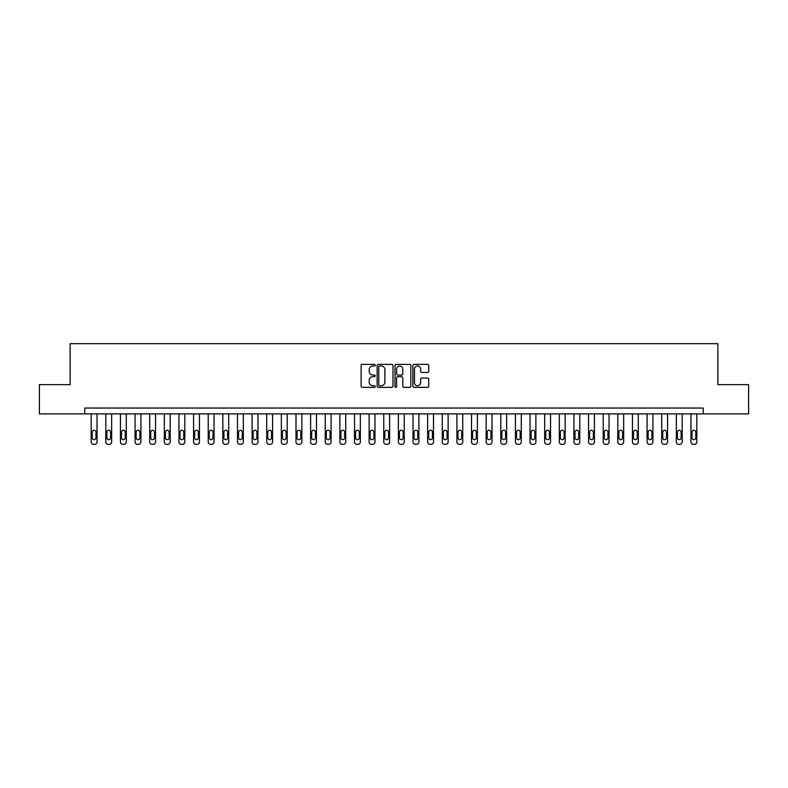 <?xml version="1.0" encoding="UTF-8"?>
<svg xmlns="http://www.w3.org/2000/svg" width="788" height="788" viewBox="0 0 788 788"><rect width="100%" height="100%" fill="white"/><g stroke="black" fill="none" stroke-linecap="round" stroke-linejoin="round"><path stroke-width="1.18" d="M375.275 365.179A0.808 0.808 0 0 0 374.467 364.371L362.263 364.371A1.152 1.152 0 0 0 361.121 365.524L361.121 386.199A1.152 1.152 0 0 0 362.263 387.351L374.467 387.351A0.808 0.808 0 0 0 375.275 386.544A0.808 0.808 0 0 0 374.467 385.736L372.891 385.736A3.674 3.674 0 0 1 369.217 382.062L369.217 380.338A3.674 3.674 0 0 1 372.891 376.664L374.467 376.664A0.808 0.808 0 0 0 375.275 375.856A0.808 0.808 0 0 0 374.467 375.058L372.891 375.058A3.674 3.674 0 0 1 369.217 371.384L369.217 369.661A3.674 3.674 0 0 1 372.891 365.977L374.467 365.977A0.808 0.808 0 0 0 375.275 365.179M427.569 372.468A1.152 1.152 0 0 0 428.721 371.325L428.721 365.524A1.152 1.152 0 0 0 427.569 364.371L414.015 364.371A1.152 1.152 0 0 0 412.873 365.524L412.873 386.199A1.152 1.152 0 0 0 414.015 387.351L427.569 387.351A1.152 1.152 0 0 0 428.721 386.199L428.721 379.195A1.152 1.152 0 0 0 427.569 378.043L421.767 378.043A1.152 1.152 0 0 0 420.625 379.195L420.625 382.663A3.073 3.073 0 0 1 417.551 385.736A3.073 3.073 0 0 1 414.478 382.663L414.478 369.05A3.073 3.073 0 0 1 417.551 365.977A3.073 3.073 0 0 1 420.625 369.05L420.625 371.325A1.152 1.152 0 0 0 421.767 372.468L427.569 372.468M84.749 413.897L39.4 413.897L39.4 384.642L70.122 384.642L70.122 343.676L717.878 343.676L717.878 384.642L748.6 384.642L748.6 413.897L703.251 413.897L703.251 408.046L84.749 408.046L84.749 413.897L703.251 413.897M392.995 365.524A1.152 1.152 0 0 0 391.843 364.371L378.289 364.371A1.152 1.152 0 0 0 377.147 365.524L377.147 386.199A1.152 1.152 0 0 0 378.289 387.351L391.843 387.351A1.152 1.152 0 0 0 392.995 386.199L392.995 365.524M396.157 364.371L409.711 364.371A1.152 1.152 0 0 1 410.853 365.524L410.853 386.199A1.152 1.152 0 0 1 409.711 387.351L403.909 387.351A1.152 1.152 0 0 1 402.757 386.199L402.757 377.816A1.152 1.152 0 0 0 401.614 376.664L397.763 376.664A1.152 1.152 0 0 0 396.61 377.816L396.61 386.544A0.808 0.808 0 0 1 395.812 387.351A0.808 0.808 0 0 1 395.005 386.544L395.005 365.524A1.152 1.152 0 0 1 396.157 364.371M379.55 365.977A0.808 0.808 0 0 0 378.752 366.784L378.752 384.938A0.808 0.808 0 0 0 379.55 385.736L381.225 385.736A3.674 3.674 0 0 0 384.899 382.062L384.899 369.661A3.674 3.674 0 0 0 381.225 365.977L379.55 365.977M402.757 369.109A3.073 3.073 0 0 0 399.683 366.036A3.073 3.073 0 0 0 396.61 369.109L396.61 373.906A1.152 1.152 0 0 0 397.763 375.058L401.614 375.058A1.152 1.152 0 0 0 402.757 373.906L402.757 369.109M97.032 413.897L97.032 441.979A2.344 2.344 0 0 1 94.698 444.324L93.526 444.324A2.344 2.344 0 0 1 91.181 441.979L91.181 413.897M95.988 437.773L95.988 432.149A1.871 1.871 0 0 0 94.107 430.278A1.871 1.871 0 0 0 92.235 432.149L92.235 437.773A1.871 1.871 0 0 0 94.107 439.645A1.871 1.871 0 0 0 95.988 437.773M111.669 413.897L111.669 441.979A2.344 2.344 0 0 1 109.325 444.324L108.153 444.324A2.344 2.344 0 0 1 105.819 441.979L105.819 413.897M110.615 437.773L110.615 432.149A1.871 1.871 0 0 0 108.744 430.278A1.871 1.871 0 0 0 106.873 432.149L106.873 437.773A1.871 1.871 0 0 0 108.744 439.645A1.871 1.871 0 0 0 110.615 437.773M126.297 413.897L126.297 441.979A2.344 2.344 0 0 1 123.952 444.324L122.78 444.324A2.344 2.344 0 0 1 120.446 441.979L120.446 413.897M125.243 437.773L125.243 432.149A1.871 1.871 0 0 0 123.371 430.278A1.871 1.871 0 0 0 121.5 432.149L121.5 437.773A1.871 1.871 0 0 0 123.371 439.645A1.871 1.871 0 0 0 125.243 437.773M140.924 413.897L140.924 441.979A2.344 2.344 0 0 1 138.58 444.324L137.407 444.324A2.344 2.344 0 0 1 135.073 441.979L135.073 413.897M139.87 437.773L139.87 432.149A1.871 1.871 0 0 0 137.998 430.278A1.871 1.871 0 0 0 136.127 432.149L136.127 437.773A1.871 1.871 0 0 0 137.998 439.645A1.871 1.871 0 0 0 139.87 437.773M155.551 413.897L155.551 441.979A2.344 2.344 0 0 1 153.207 444.324L152.045 444.324A2.344 2.344 0 0 1 149.7 441.979L149.7 413.897M154.497 437.773L154.497 432.149A1.871 1.871 0 0 0 152.626 430.278A1.871 1.871 0 0 0 150.754 432.149L150.754 437.773A1.871 1.871 0 0 0 152.626 439.645A1.871 1.871 0 0 0 154.497 437.773M170.178 413.897L170.178 441.979A2.344 2.344 0 0 1 167.844 444.324L166.672 444.324A2.344 2.344 0 0 1 164.328 441.979L164.328 413.897M169.124 437.773L169.124 432.149A1.871 1.871 0 0 0 167.253 430.278A1.871 1.871 0 0 0 165.382 432.149L165.382 437.773A1.871 1.871 0 0 0 167.253 439.645A1.871 1.871 0 0 0 169.124 437.773M184.806 413.897L184.806 441.979A2.344 2.344 0 0 1 182.471 444.324L181.299 444.324A2.344 2.344 0 0 1 178.955 441.979L178.955 413.897M183.752 437.773L183.752 432.149A1.871 1.871 0 0 0 181.88 430.278A1.871 1.871 0 0 0 180.009 432.149L180.009 437.773A1.871 1.871 0 0 0 181.88 439.645A1.871 1.871 0 0 0 183.752 437.773M199.443 413.897L199.443 441.979A2.344 2.344 0 0 1 197.099 444.324L195.926 444.324A2.344 2.344 0 0 1 193.582 441.979L193.582 413.897M198.389 437.773L198.389 432.149A1.871 1.871 0 0 0 196.507 430.278A1.871 1.871 0 0 0 194.636 432.149L194.636 437.773A1.871 1.871 0 0 0 196.507 439.645A1.871 1.871 0 0 0 198.389 437.773M214.07 413.897L214.07 441.979A2.344 2.344 0 0 1 211.726 444.324L210.554 444.324A2.344 2.344 0 0 1 208.219 441.979L208.219 413.897M213.016 437.773L213.016 432.149A1.871 1.871 0 0 0 211.145 430.278A1.871 1.871 0 0 0 209.273 432.149L209.273 437.773A1.871 1.871 0 0 0 211.145 439.645A1.871 1.871 0 0 0 213.016 437.773M228.697 413.897L228.697 441.979A2.344 2.344 0 0 1 226.353 444.324L225.181 444.324A2.344 2.344 0 0 1 222.846 441.979L222.846 413.897M227.643 437.773L227.643 432.149A1.871 1.871 0 0 0 225.772 430.278A1.871 1.871 0 0 0 223.9 432.149L223.9 437.773A1.871 1.871 0 0 0 225.772 439.645A1.871 1.871 0 0 0 227.643 437.773M243.325 413.897L243.325 441.979A2.344 2.344 0 0 1 240.98 444.324L239.818 444.324A2.344 2.344 0 0 1 237.474 441.979L237.474 413.897M242.271 437.773L242.271 432.149A1.871 1.871 0 0 0 240.399 430.278A1.871 1.871 0 0 0 238.528 432.149L238.528 437.773A1.871 1.871 0 0 0 240.399 439.645A1.871 1.871 0 0 0 242.271 437.773M257.952 413.897L257.952 441.979A2.344 2.344 0 0 1 255.607 444.324L254.445 444.324A2.344 2.344 0 0 1 252.101 441.979L252.101 413.897M256.898 437.773L256.898 432.149A1.871 1.871 0 0 0 255.026 430.278A1.871 1.871 0 0 0 253.155 432.149L253.155 437.773A1.871 1.871 0 0 0 255.026 439.645A1.871 1.871 0 0 0 256.898 437.773M272.579 413.897L272.579 441.979A2.344 2.344 0 0 1 270.245 444.324L269.072 444.324A2.344 2.344 0 0 1 266.728 441.979L266.728 413.897M271.525 437.773L271.525 432.149A1.871 1.871 0 0 0 269.654 430.278A1.871 1.871 0 0 0 267.782 432.149L267.782 437.773A1.871 1.871 0 0 0 269.654 439.645A1.871 1.871 0 0 0 271.525 437.773M287.206 413.897L287.206 441.979A2.344 2.344 0 0 1 284.872 444.324L283.7 444.324A2.344 2.344 0 0 1 281.355 441.979L281.355 413.897M286.152 437.773L286.152 432.149A1.871 1.871 0 0 0 284.281 430.278A1.871 1.871 0 0 0 282.409 432.149L282.409 437.773A1.871 1.871 0 0 0 284.281 439.645A1.871 1.871 0 0 0 286.152 437.773M301.843 413.897L301.843 441.979A2.344 2.344 0 0 1 299.499 444.324L298.327 444.324A2.344 2.344 0 0 1 295.993 441.979L295.993 413.897M300.789 437.773L300.789 432.149A1.871 1.871 0 0 0 298.918 430.278A1.871 1.871 0 0 0 297.037 432.149L297.037 437.773A1.871 1.871 0 0 0 298.918 439.645A1.871 1.871 0 0 0 300.789 437.773M316.471 413.897L316.471 441.979A2.344 2.344 0 0 1 314.126 444.324L312.954 444.324A2.344 2.344 0 0 1 310.62 441.979L310.62 413.897M315.417 437.773L315.417 432.149A1.871 1.871 0 0 0 313.545 430.278A1.871 1.871 0 0 0 311.674 432.149L311.674 437.773A1.871 1.871 0 0 0 313.545 439.645A1.871 1.871 0 0 0 315.417 437.773M331.098 413.897L331.098 441.979A2.344 2.344 0 0 1 328.754 444.324L327.581 444.324A2.344 2.344 0 0 1 325.247 441.979L325.247 413.897M330.044 437.773L330.044 432.149A1.871 1.871 0 0 0 328.172 430.278A1.871 1.871 0 0 0 326.301 432.149L326.301 437.773A1.871 1.871 0 0 0 328.172 439.645A1.871 1.871 0 0 0 330.044 437.773M345.725 413.897L345.725 441.979A2.344 2.344 0 0 1 343.381 444.324L342.219 444.324A2.344 2.344 0 0 1 339.874 441.979L339.874 413.897M344.671 437.773L344.671 432.149A1.871 1.871 0 0 0 342.8 430.278A1.871 1.871 0 0 0 340.928 432.149L340.928 437.773A1.871 1.871 0 0 0 342.8 439.645A1.871 1.871 0 0 0 344.671 437.773M360.352 413.897L360.352 441.979A2.344 2.344 0 0 1 358.018 444.324L356.846 444.324A2.344 2.344 0 0 1 354.501 441.979L354.501 413.897M359.298 437.773L359.298 432.149A1.871 1.871 0 0 0 357.427 430.278A1.871 1.871 0 0 0 355.555 432.149L355.555 437.773A1.871 1.871 0 0 0 357.427 439.645A1.871 1.871 0 0 0 359.298 437.773M374.98 413.897L374.98 441.979A2.344 2.344 0 0 1 372.645 444.324L371.473 444.324A2.344 2.344 0 0 1 369.129 441.979L369.129 413.897M373.926 437.773L373.926 432.149A1.871 1.871 0 0 0 372.054 430.278A1.871 1.871 0 0 0 370.183 432.149L370.183 437.773A1.871 1.871 0 0 0 372.054 439.645A1.871 1.871 0 0 0 373.926 437.773M389.607 413.897L389.607 441.979A2.344 2.344 0 0 1 387.272 444.324L386.1 444.324A2.344 2.344 0 0 1 383.756 441.979L383.756 413.897M388.563 437.773L388.563 432.149A1.871 1.871 0 0 0 386.681 430.278A1.871 1.871 0 0 0 384.81 432.149L384.81 437.773A1.871 1.871 0 0 0 386.681 439.645A1.871 1.871 0 0 0 388.563 437.773M404.244 413.897L404.244 441.979A2.344 2.344 0 0 1 401.9 444.324L400.728 444.324A2.344 2.344 0 0 1 398.393 441.979L398.393 413.897M403.19 437.773L403.19 432.149A1.871 1.871 0 0 0 401.319 430.278A1.871 1.871 0 0 0 399.437 432.149L399.437 437.773A1.871 1.871 0 0 0 401.319 439.645A1.871 1.871 0 0 0 403.19 437.773M418.871 413.897L418.871 441.979A2.344 2.344 0 0 1 416.527 444.324L415.355 444.324A2.344 2.344 0 0 1 413.02 441.979L413.02 413.897M417.817 437.773L417.817 432.149A1.871 1.871 0 0 0 415.946 430.278A1.871 1.871 0 0 0 414.074 432.149L414.074 437.773A1.871 1.871 0 0 0 415.946 439.645A1.871 1.871 0 0 0 417.817 437.773M433.499 413.897L433.499 441.979A2.344 2.344 0 0 1 431.154 444.324L429.982 444.324A2.344 2.344 0 0 1 427.648 441.979L427.648 413.897M432.445 437.773L432.445 432.149A1.871 1.871 0 0 0 430.573 430.278A1.871 1.871 0 0 0 428.702 432.149L428.702 437.773A1.871 1.871 0 0 0 430.573 439.645A1.871 1.871 0 0 0 432.445 437.773M448.126 413.897L448.126 441.979A2.344 2.344 0 0 1 445.781 444.324L444.619 444.324A2.344 2.344 0 0 1 442.275 441.979L442.275 413.897M447.072 437.773L447.072 432.149A1.871 1.871 0 0 0 445.2 430.278A1.871 1.871 0 0 0 443.329 432.149L443.329 437.773A1.871 1.871 0 0 0 445.2 439.645A1.871 1.871 0 0 0 447.072 437.773M462.753 413.897L462.753 441.979A2.344 2.344 0 0 1 460.419 444.324L459.246 444.324A2.344 2.344 0 0 1 456.902 441.979L456.902 413.897M461.699 437.773L461.699 432.149A1.871 1.871 0 0 0 459.828 430.278A1.871 1.871 0 0 0 457.956 432.149L457.956 437.773A1.871 1.871 0 0 0 459.828 439.645A1.871 1.871 0 0 0 461.699 437.773M477.38 413.897L477.38 441.979A2.344 2.344 0 0 1 475.046 444.324L473.874 444.324A2.344 2.344 0 0 1 471.529 441.979L471.529 413.897M476.326 437.773L476.326 432.149A1.871 1.871 0 0 0 474.455 430.278A1.871 1.871 0 0 0 472.583 432.149L472.583 437.773A1.871 1.871 0 0 0 474.455 439.645A1.871 1.871 0 0 0 476.326 437.773M492.007 413.897L492.007 441.979A2.344 2.344 0 0 1 489.673 444.324L488.501 444.324A2.344 2.344 0 0 1 486.157 441.979L486.157 413.897M490.963 437.773L490.963 432.149A1.871 1.871 0 0 0 489.082 430.278A1.871 1.871 0 0 0 487.211 432.149L487.211 437.773A1.871 1.871 0 0 0 489.082 439.645A1.871 1.871 0 0 0 490.963 437.773M506.645 413.897L506.645 441.979A2.344 2.344 0 0 1 504.3 444.324L503.128 444.324A2.344 2.344 0 0 1 500.794 441.979L500.794 413.897M505.591 437.773L505.591 432.149A1.871 1.871 0 0 0 503.719 430.278A1.871 1.871 0 0 0 501.848 432.149L501.848 437.773A1.871 1.871 0 0 0 503.719 439.645A1.871 1.871 0 0 0 505.591 437.773M521.272 413.897L521.272 441.979A2.344 2.344 0 0 1 518.928 444.324L517.755 444.324A2.344 2.344 0 0 1 515.421 441.979L515.421 413.897M520.218 437.773L520.218 432.149A1.871 1.871 0 0 0 518.346 430.278A1.871 1.871 0 0 0 516.475 432.149L516.475 437.773A1.871 1.871 0 0 0 518.346 439.645A1.871 1.871 0 0 0 520.218 437.773M535.899 413.897L535.899 441.979A2.344 2.344 0 0 1 533.555 444.324L532.393 444.324A2.344 2.344 0 0 1 530.048 441.979L530.048 413.897M534.845 437.773L534.845 432.149A1.871 1.871 0 0 0 532.974 430.278A1.871 1.871 0 0 0 531.102 432.149L531.102 437.773A1.871 1.871 0 0 0 532.974 439.645A1.871 1.871 0 0 0 534.845 437.773M550.526 413.897L550.526 441.979A2.344 2.344 0 0 1 548.182 444.324L547.02 444.324A2.344 2.344 0 0 1 544.675 441.979L544.675 413.897M549.472 437.773L549.472 432.149A1.871 1.871 0 0 0 547.601 430.278A1.871 1.871 0 0 0 545.729 432.149L545.729 437.773A1.871 1.871 0 0 0 547.601 439.645A1.871 1.871 0 0 0 549.472 437.773M565.154 413.897L565.154 441.979A2.344 2.344 0 0 1 562.819 444.324L561.647 444.324A2.344 2.344 0 0 1 559.303 441.979L559.303 413.897M564.1 437.773L564.1 432.149A1.871 1.871 0 0 0 562.228 430.278A1.871 1.871 0 0 0 560.357 432.149L560.357 437.773A1.871 1.871 0 0 0 562.228 439.645A1.871 1.871 0 0 0 564.1 437.773M579.781 413.897L579.781 441.979A2.344 2.344 0 0 1 577.446 444.324L576.274 444.324A2.344 2.344 0 0 1 573.93 441.979L573.93 413.897M578.727 437.773L578.727 432.149A1.871 1.871 0 0 0 576.855 430.278A1.871 1.871 0 0 0 574.984 432.149L574.984 437.773A1.871 1.871 0 0 0 576.855 439.645A1.871 1.871 0 0 0 578.727 437.773M594.418 413.897L594.418 441.979A2.344 2.344 0 0 1 592.074 444.324L590.901 444.324A2.344 2.344 0 0 1 588.557 441.979L588.557 413.897M593.364 437.773L593.364 432.149A1.871 1.871 0 0 0 591.492 430.278A1.871 1.871 0 0 0 589.611 432.149L589.611 437.773A1.871 1.871 0 0 0 591.492 439.645A1.871 1.871 0 0 0 593.364 437.773M609.045 413.897L609.045 441.979A2.344 2.344 0 0 1 606.701 444.324L605.529 444.324A2.344 2.344 0 0 1 603.194 441.979L603.194 413.897M607.991 437.773L607.991 432.149A1.871 1.871 0 0 0 606.12 430.278A1.871 1.871 0 0 0 604.248 432.149L604.248 437.773A1.871 1.871 0 0 0 606.12 439.645A1.871 1.871 0 0 0 607.991 437.773M623.672 413.897L623.672 441.979A2.344 2.344 0 0 1 621.328 444.324L620.156 444.324A2.344 2.344 0 0 1 617.822 441.979L617.822 413.897M622.619 437.773L622.619 432.149A1.871 1.871 0 0 0 620.747 430.278A1.871 1.871 0 0 0 618.875 432.149L618.875 437.773A1.871 1.871 0 0 0 620.747 439.645A1.871 1.871 0 0 0 622.619 437.773M638.3 413.897L638.3 441.979A2.344 2.344 0 0 1 635.955 444.324L634.793 444.324A2.344 2.344 0 0 1 632.449 441.979L632.449 413.897M637.246 437.773L637.246 432.149A1.871 1.871 0 0 0 635.374 430.278A1.871 1.871 0 0 0 633.503 432.149L633.503 437.773A1.871 1.871 0 0 0 635.374 439.645A1.871 1.871 0 0 0 637.246 437.773M652.927 413.897L652.927 441.979A2.344 2.344 0 0 1 650.592 444.324L649.42 444.324A2.344 2.344 0 0 1 647.076 441.979L647.076 413.897M651.873 437.773L651.873 432.149A1.871 1.871 0 0 0 650.001 430.278A1.871 1.871 0 0 0 648.13 432.149L648.13 437.773A1.871 1.871 0 0 0 650.001 439.645A1.871 1.871 0 0 0 651.873 437.773M667.554 413.897L667.554 441.979A2.344 2.344 0 0 1 665.22 444.324L664.048 444.324A2.344 2.344 0 0 1 661.703 441.979L661.703 413.897M666.5 437.773L666.5 432.149A1.871 1.871 0 0 0 664.629 430.278A1.871 1.871 0 0 0 662.757 432.149L662.757 437.773A1.871 1.871 0 0 0 664.629 439.645A1.871 1.871 0 0 0 666.5 437.773M682.181 413.897L682.181 441.979A2.344 2.344 0 0 1 679.847 444.324L678.675 444.324A2.344 2.344 0 0 1 676.331 441.979L676.331 413.897M681.127 437.773L681.127 432.149A1.871 1.871 0 0 0 679.256 430.278A1.871 1.871 0 0 0 677.385 432.149L677.385 437.773A1.871 1.871 0 0 0 679.256 439.645A1.871 1.871 0 0 0 681.127 437.773M696.819 413.897L696.819 441.979A2.344 2.344 0 0 1 694.474 444.324L693.302 444.324A2.344 2.344 0 0 1 690.968 441.979L690.968 413.897M695.765 437.773L695.765 432.149A1.871 1.871 0 0 0 693.893 430.278A1.871 1.871 0 0 0 692.012 432.149L692.012 437.773A1.871 1.871 0 0 0 693.893 439.645A1.871 1.871 0 0 0 695.765 437.773"/></g></svg>

